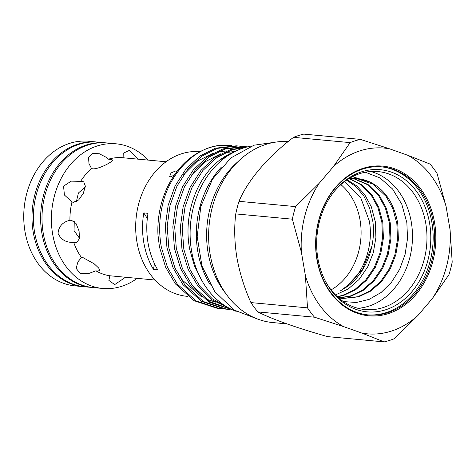 <?xml version="1.0" encoding="UTF-8"?>
<svg xmlns="http://www.w3.org/2000/svg" width="476" height="476" viewBox="0 0 476 476"><rect width="100%" height="100%" fill="white"/><g stroke="black" fill="none" stroke-linecap="round" stroke-linejoin="round"><path stroke-width="0.71" d="M92.63 287.51A72.626 57.929 -84.7 0 1 91.939 287.45A72.626 57.929 -84.7 0 1 40.674 221.518A72.626 57.929 -84.7 0 1 86.674 144.882A72.626 57.929 -84.7 0 1 105.422 142.824A72.626 57.929 -84.7 0 1 106.106 142.889M91.939 287.45L84.692 286.772A72.626 57.929 -84.7 0 1 33.421 220.84A72.626 57.929 -84.7 0 1 79.421 144.21A72.626 57.929 -84.7 0 1 98.175 142.145L105.422 142.824M84.002 286.707A72.626 57.929 -84.7 0 1 83.318 286.647A72.626 57.929 -84.7 0 1 32.047 220.715A72.626 57.929 -84.7 0 1 78.046 144.079A72.626 57.929 -84.7 0 1 96.795 142.021A72.626 57.929 -84.7 0 1 97.485 142.086M83.318 286.647L75.065 285.88A72.626 57.929 -84.7 0 1 23.8 219.948A72.626 57.929 -84.7 0 1 69.799 143.312A72.626 57.929 -84.7 0 1 88.548 141.247L96.795 142.021M137.142 278.371A72.626 57.929 -84.7 0 1 121.463 286.391A72.626 57.929 -84.7 0 1 102.715 288.456A72.626 57.929 -84.7 0 1 51.45 222.524A72.626 57.929 -84.7 0 1 97.449 145.888A72.626 57.929 -84.7 0 1 116.198 143.823A72.626 57.929 -84.7 0 1 148.161 160.097M102.715 288.456L93.314 287.581A72.626 57.929 -84.7 0 1 42.049 221.643A72.626 57.929 -84.7 0 1 88.048 145.013A72.626 57.929 -84.7 0 1 106.797 142.949L116.198 143.823M105.845 157.11L99.371 153.778L92.457 153.355L88.53 157.562L88.988 163.56L91.529 168.564L92.766 168.837C99.145 169.278 114.549 160.882 112.241 159.865L108.463 159.162L105.845 157.11M155.039 280.037L109.855 275.771L108.867 280.406L114.71 284.6L125.456 277.282M109.855 275.771A59.393 47.368 -84.7 0 1 95.86 270.814L97.431 271.04L99.883 270.588L98.716 268.065L94.212 263.835L82.759 257.48L81.485 257.522L77.975 261.764L76.118 268.357L80.295 273.51L88.28 273.682L95.86 270.814M81.485 257.522A59.393 47.368 -84.7 0 1 73.697 242.349L76.713 242.552L79.48 238.595L79.076 231.021L76.053 223.553L71.323 220.15L69.359 220.43M71.989 201.967L73.334 202.33L78.665 199.95L83.264 193.405L85.4 186.247L83.746 181.868L82.098 181.35L71.198 181.148L63.558 186.152L64.409 194.987L71.989 201.967A59.393 47.368 -84.7 0 0 69.924 220.257C62.677 222.03 58.721 226.397 58.048 233.359C60.993 239.743 66.212 242.736 73.697 242.349M80.581 181.415A59.393 47.368 -84.7 0 1 91.529 168.564M221.382 167.135A84.906 67.717 95.3 0 0 210.398 284.987M251.667 145.989A84.906 67.717 95.3 0 0 243.95 147.857A84.906 67.717 95.3 0 0 190.221 228.569A84.906 67.717 95.3 0 0 236.251 311.363M361.962 333.117L384.192 341.899L327.601 336.621C297.423 328.125 271.332 318.902 257.909 311.929A103.221 82.324 -84.7 0 1 250.917 302.587C244.408 288.117 239.737 273.135 236.893 257.647C234.448 242.183 234.067 227.599 235.763 213.903A103.221 82.324 -84.7 0 1 239.006 201.324C247.615 180.565 267.893 156.669 293.537 137.338A103.221 82.324 -84.7 0 1 303.771 134.101L360.362 139.379A103.221 82.324 95.3 0 0 350.128 142.616L333.486 166.517A93.26 74.387 95.3 0 1 389.499 148.798L407.819 155.295A93.26 74.387 95.3 0 1 446.077 206.417L450.064 229.735A93.26 74.387 95.3 0 1 432.309 298.577L417.976 315.404A93.26 74.387 95.3 0 1 361.962 333.117L343.636 326.625A93.26 74.387 95.3 0 1 305.378 275.503L301.391 252.185A93.26 74.387 95.3 0 1 319.146 183.343L333.486 166.517M200.122 151.648A72.626 57.929 95.3 0 0 136.933 241.969A72.626 57.929 95.3 0 0 187.008 296.31L187.74 296.381M370.697 171.497A69.3 55.27 -84.7 0 1 411.288 222.072A69.3 55.27 -84.7 0 1 357.946 308.293M343.398 301.582L356.363 302.48L369.203 299.344L381.151 292.448L391.522 282.214L399.679 269.255L405.094 254.404L407.521 238.589L406.855 222.691L401.827 204.341L392.581 189.002L380.038 177.976L365.342 172.205M334.217 191.465A69.3 55.27 -84.7 0 1 377.998 171.574A69.3 55.27 -84.7 0 1 425.776 223.422A69.3 55.27 -84.7 0 1 365.134 309.573A69.3 55.27 -84.7 0 1 325.786 281.929M429.566 223.113A71.382 56.93 -84.7 0 1 395.8 305.277A71.382 56.93 -84.7 0 1 326.179 282.649A71.382 56.93 -84.7 0 1 317.891 258.432A71.382 56.93 -84.7 0 1 334.735 190.834A71.382 56.93 -84.7 0 1 390.873 171.955A71.382 56.93 -84.7 0 1 429.566 223.113M381.377 166.838A74.333 59.286 -84.7 0 1 431.875 222.381A74.333 59.286 -84.7 0 1 367.579 314.85M433.38 222.518A74.333 59.286 -84.7 0 1 368.329 314.928A74.333 59.286 -84.7 0 1 317.081 259.307A74.333 59.286 -84.7 0 1 382.127 166.897A74.333 59.286 -84.7 0 1 433.38 222.518M434.528 222.363A75.166 59.952 -84.7 0 1 388.154 313.666A75.166 59.952 -84.7 0 1 316.927 259.557A75.166 59.952 -84.7 0 1 363.301 168.254A75.166 59.952 -84.7 0 1 434.528 222.363M238.012 161.632A85.823 68.449 95.3 0 0 208.101 252.827A85.823 68.449 95.3 0 0 225.725 293.466M201.521 279.965L194.345 265.614L189.781 249.585C183.052 216.282 195.868 178.411 219.609 160.186L236.292 150.874M220.364 145.394A81.783 65.23 95.3 0 0 157.955 234.751L159.454 247.002L165.6 267.143L175.412 283.904L194.101 300.707L217.342 308.335L219.21 308.507L195.975 300.886L177.286 284.077L167.469 267.316L161.328 247.175C158.764 232.532 159.157 218.419 162.512 204.853C169.373 173.323 195.35 146.959 220.364 145.394L231.509 145.608M288.182 141.61A90.815 72.435 95.3 0 0 210.196 254.624A90.815 72.435 95.3 0 0 272.808 322.573L286.921 323.894M238.143 145.995L236.269 145.823L215.533 148.179L199.997 155.955L185.985 168.956L175.049 186.068L168.141 205.376L165.321 226.13L166.957 247.698L173.097 267.839L182.915 284.6L201.604 301.409L224.839 309.037L226.713 309.21L203.472 301.582L184.783 284.773L174.972 268.012L168.825 247.871L167.195 226.308L170.009 205.549L176.917 186.241L187.853 169.129L201.872 156.134L217.407 148.351L238.137 145.995L240.945 146.34M232.181 309.68L210.065 301.736L192.28 285.475L182.469 268.714L176.328 248.573L174.692 227.004L177.512 206.251L184.42 186.943L195.356 169.825L209.369 156.83L224.904 149.053L245.64 146.697L243.771 146.519L223.036 148.881L207.5 156.658L193.482 169.652L182.546 186.77L175.638 206.072L172.824 226.832L174.454 248.401L180.6 268.541L190.412 285.303L209.077 302.093L232.288 309.727M245.64 146.697L247.377 146.888M246.919 147.007L230.533 149.577L214.997 157.354L200.979 170.354L190.049 187.467L183.141 206.774L180.321 227.528L181.957 249.097L188.097 269.238L197.909 285.999L212.201 299.94L229.854 308.543M227.778 307.425L212.367 298.851L199.783 286.171L189.972 269.41L183.825 249.269L182.195 227.706L185.009 206.947L191.917 187.639L202.853 170.527L216.872 157.532L232.407 149.75L246.05 147.239M222.03 308.698L219.21 308.507M229.533 309.4L226.713 309.21M176.316 171.396L175.477 171.003L171.08 172.931L169.658 176.382L170.527 176.81L174.389 175.091M143.764 212.915A72.626 57.929 95.3 0 0 143.806 242.605A72.626 57.929 95.3 0 0 153.397 269.279L157.645 269.678A72.626 57.929 95.3 0 1 148.054 243.004A72.626 57.929 95.3 0 1 148.012 213.313L143.764 212.915A62.433 49.796 -84.7 0 1 147.257 218.657A67.324 53.693 95.3 0 0 146.804 228.772M76.362 201.634L78.421 193.006L85.347 186.889M138.016 159.151L129.264 150.458L123.219 153.23L123.135 157.526M123.177 157.77L125.378 157.972M79.528 238.309L74.054 230.616L74.25 221.495M342.25 298.446L357.75 296.726L369.727 291.038L380.645 281.5L389.285 268.922L394.896 254.725L397.49 239.458L396.859 223.595L392.896 208.785L386.167 196.469L373.226 184.212L357.024 178.607M338.638 297.905L342.714 298.494L358.666 296.816L370.649 291.122L381.562 281.584L390.201 269.011L395.812 254.809L398.406 239.541L397.775 223.684C394.289 203.722 385.239 189.942 370.614 182.338A60.351 48.136 -84.7 0 0 357.309 178.631A60.351 48.136 -84.7 0 0 348.724 178.792M338.615 297.881L350.253 296.03L362.23 290.336L373.142 280.798L381.782 268.226L387.399 254.029L389.993 238.762L389.356 222.899L385.393 208.089L378.67 195.767L367.347 184.569L353.204 178.47M338.977 297.97L351.169 296.114L363.146 290.425L374.065 280.888L382.704 268.309L388.315 254.113L390.909 238.845L390.272 222.982L386.316 208.173L379.586 195.856L368.067 184.521L353.674 178.464M337.228 296.631L342.75 295.328L354.727 289.64L365.645 280.102L374.285 267.524L379.896 253.327L382.49 238.06L381.859 222.197L377.896 207.387L371.167 195.071L361.427 185.015L349.348 178.714M337.442 296.828L343.672 295.417L355.649 289.723L366.562 280.185L375.201 267.613L380.818 253.416L383.406 238.143L382.775 222.286L378.813 207.476L372.089 195.154L362.153 184.956L349.824 178.661M340.881 184.623A60.351 48.136 -84.7 0 1 360.058 220.168A60.351 48.136 -84.7 0 1 331.07 289.884M346.659 180.13L356.131 186.759L363.932 196.237L369.608 207.994L372.815 221.352C376.224 245.265 366.324 272.272 348.271 285.921L340.518 290.818L347.23 285.826C364.354 272.195 373.66 244.92 369.322 221.031L360.701 197.617L344.737 181.499M335.479 294.924L348.146 289.027L359.065 279.489L367.704 266.911L373.315 252.714L375.909 237.447L375.278 221.584L371.316 206.774L364.586 194.458L356.738 185.92L347.165 179.791M154.45 263.627A62.433 49.796 -84.7 0 1 153.397 269.279M239.006 201.324L295.596 206.602A103.221 82.324 95.3 0 0 292.353 219.18L301.391 252.185M319.146 183.343L295.596 206.602M350.128 142.616L293.537 137.338M250.917 302.587L307.514 307.859A103.221 82.324 95.3 0 0 314.499 317.2L343.636 326.625M305.378 275.503L307.514 307.859M292.353 219.18L235.763 213.903M314.499 317.2L257.909 311.929M432.309 298.577L448.957 274.676A103.221 82.324 95.3 0 0 452.2 262.097L450.064 229.735M384.192 341.899A103.221 82.324 95.3 0 0 394.425 338.662L417.976 315.404M446.077 206.417L437.039 173.413A103.221 82.324 95.3 0 0 430.054 164.071L407.819 155.295M389.499 148.798L360.362 139.379M235.007 151.499A81.783 65.23 95.3 0 0 219.609 160.186M352.502 176.661L370.614 182.338M108.463 159.162A59.393 47.368 -84.7 0 1 122.915 157.746L166.065 161.769M232.931 151.16L229.206 150.898M226.939 150.88L217.699 151.951M213.147 153.153L197.254 161.293L183.51 174.888M175.15 268.428L182.576 280.334L201.675 296.935M206.162 299.118L215.485 302.129M217.812 302.587L221.12 303.039M234.436 151.576L225.202 152.647M220.65 153.855L204.751 161.989L191.007 175.585M371.839 246.378L362.605 269.202L347.23 285.826M257.843 319.146L234.055 310.013L214.712 291.55L201.985 266.084L197.195 236.602L200.824 206.489L212.475 179.214L230.872 157.931L254.029 145.192L274.319 142.336"/></g></svg>
